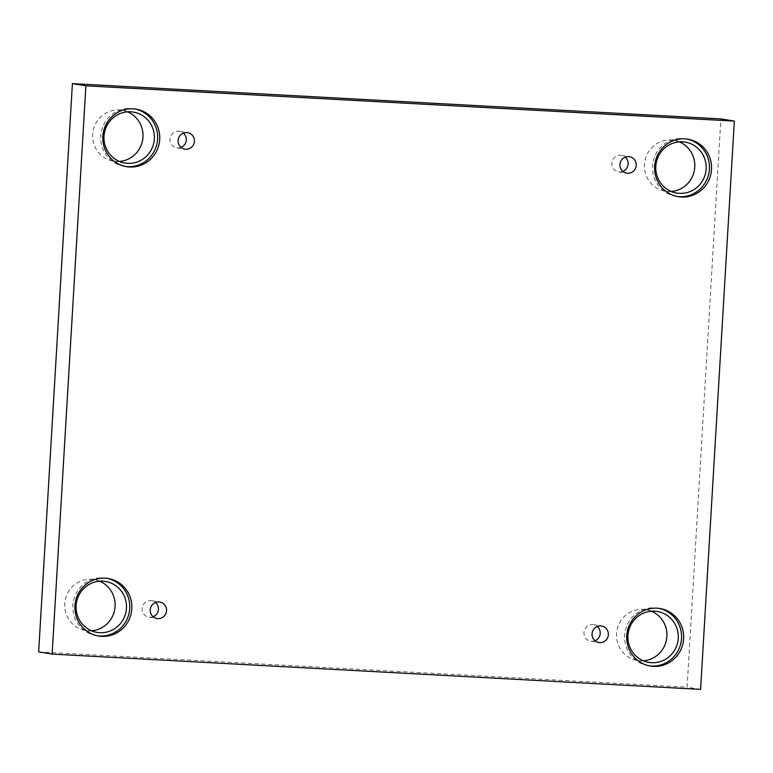 <?xml version="1.0" encoding="UTF-8"?>
<svg xmlns="http://www.w3.org/2000/svg" width="773" height="773" viewBox="0 0 773 773"><rect width="100%" height="100%" fill="white"/><g stroke="black" fill="none" stroke-linecap="round" stroke-linejoin="round"><path stroke-width="0.58" stroke-dasharray="3.87 2.9" d="M153.17 616.728A8.368 8.165 -80.7 0 1 142.155 608.051A8.368 8.165 -80.7 0 1 155.499 602.457M594.988 640.759A8.368 8.165 -80.7 0 1 583.973 632.092A8.368 8.165 -80.7 0 1 597.307 626.497M38.65 651.9L687.11 687.178L720.871 118.907M700.589 689.371L687.11 687.178M651.446 611.211A25.809 25.2 99.3 0 0 645.87 609.617A25.809 25.2 99.3 0 0 616.554 633.715A25.809 25.2 99.3 0 0 637.57 660.557A25.809 25.2 99.3 0 0 643.368 660.809M99.649 581.19A25.809 25.2 99.3 0 0 94.074 579.595A25.809 25.2 99.3 0 0 64.748 603.694A25.809 25.2 99.3 0 0 85.764 630.536A25.809 25.2 99.3 0 0 91.562 630.787M127.535 111.843A25.809 25.2 99.3 0 0 121.95 110.239A25.809 25.2 99.3 0 0 92.634 134.347A25.809 25.2 99.3 0 0 113.65 161.19A25.809 25.2 99.3 0 0 119.448 161.441M679.332 141.865A25.809 25.2 99.3 0 0 673.756 140.271A25.809 25.2 99.3 0 0 644.44 164.369A25.809 25.2 99.3 0 0 665.456 191.211A25.809 25.2 99.3 0 0 671.254 191.462M686.714 139.014A29.152 28.466 99.3 0 0 685.67 138.821A29.152 28.466 99.3 0 0 652.885 163.016A29.152 28.466 99.3 0 0 676.288 196.371A29.152 28.466 99.3 0 0 677.341 196.516M134.917 108.983A29.152 28.466 99.3 0 0 133.864 108.8A29.152 28.466 99.3 0 0 101.079 132.995A29.152 28.466 99.3 0 0 124.482 166.35A29.152 28.466 99.3 0 0 125.545 166.495M107.032 578.339A29.152 28.466 99.3 0 0 105.978 578.146A29.152 28.466 99.3 0 0 73.203 602.341A29.152 28.466 99.3 0 0 96.606 635.696A29.152 28.466 99.3 0 0 97.659 635.841M658.838 608.361A29.152 28.466 99.3 0 0 657.784 608.167A29.152 28.466 99.3 0 0 624.999 632.362A29.152 28.466 99.3 0 0 648.402 665.717A29.152 28.466 99.3 0 0 649.455 665.862M181.056 147.372A8.368 8.165 -80.7 0 1 170.041 138.705A8.368 8.165 -80.7 0 1 183.375 133.111M622.864 171.413A8.368 8.165 -80.7 0 1 611.858 162.736A8.368 8.165 -80.7 0 1 625.193 157.151M148.928 617.183L157.045 618.506M151.624 600.679L159.731 602.003M665.456 191.211L676.829 193.066M673.756 140.271L685.129 142.116M676.288 196.371L678.394 196.709M685.67 138.821L687.777 139.159M113.65 161.19L125.023 163.045M121.95 110.239L133.333 112.095M124.482 166.35L126.588 166.688M133.864 108.8L135.971 109.138M85.764 630.536L97.137 632.391M94.074 579.595L105.447 581.451M96.606 635.696L98.702 636.034M105.978 578.146L108.085 578.484M637.57 660.557L648.943 662.413M645.87 609.617L657.243 611.472M648.402 665.717L650.508 666.055M657.784 608.167L659.891 608.506M176.814 147.836L184.931 149.16M179.5 131.323L187.617 132.647M618.632 171.877L626.739 173.2M621.318 155.363L629.435 156.687M590.746 641.223L598.862 642.547M593.432 624.71L601.549 626.033"/><path stroke-width="1.16" d="M734.35 121.1L720.871 118.907L72.411 83.629L38.65 651.9L52.129 654.093L700.589 689.371L734.35 121.1L85.89 85.822L72.411 83.629M155.499 602.457A8.368 8.165 -80.7 0 1 153.17 616.728M157.895 618.603A8.368 8.165 -80.7 0 1 150.329 608.94A8.368 8.165 -80.7 0 1 159.731 602.003A8.368 8.165 -80.7 0 1 166.504 611.134A8.368 8.165 -80.7 0 1 157.895 618.603M597.307 626.497A8.368 8.165 -80.7 0 1 594.988 640.759M85.89 85.822L52.129 654.093M643.368 660.809A25.809 25.2 99.3 0 0 666.886 636.459A25.809 25.2 99.3 0 0 651.446 611.211M91.562 630.787A25.809 25.2 99.3 0 0 115.08 606.438A25.809 25.2 99.3 0 0 99.649 581.19M119.448 161.441A25.809 25.2 99.3 0 0 142.966 137.082A25.809 25.2 99.3 0 0 127.535 111.843M671.254 191.462A25.809 25.2 99.3 0 0 694.772 167.103A25.809 25.2 99.3 0 0 679.332 141.865M599.703 642.634A8.368 8.165 -80.7 0 1 592.147 632.981A8.368 8.165 -80.7 0 1 601.549 626.033A8.368 8.165 -80.7 0 1 608.322 635.174A8.368 8.165 -80.7 0 1 599.703 642.634M627.589 173.287A8.368 8.165 -80.7 0 1 620.033 163.634A8.368 8.165 -80.7 0 1 629.435 156.687A8.368 8.165 -80.7 0 1 636.208 165.828A8.368 8.165 -80.7 0 1 627.589 173.287M185.781 149.257A8.368 8.165 -80.7 0 1 178.215 139.594A8.368 8.165 -80.7 0 1 187.617 132.647A8.368 8.165 -80.7 0 1 194.39 141.788A8.368 8.165 -80.7 0 1 185.781 149.257M653.465 666.374A29.152 28.466 -80.7 0 1 650.508 666.055A29.152 28.466 -80.7 0 1 627.106 632.701A29.152 28.466 -80.7 0 1 659.891 608.506A29.152 28.466 -80.7 0 1 683.496 640.353A29.152 28.466 -80.7 0 1 653.465 666.374M101.669 636.353A29.152 28.466 -80.7 0 1 98.702 636.034A29.152 28.466 -80.7 0 1 75.3 602.679A29.152 28.466 -80.7 0 1 108.085 578.484A29.152 28.466 -80.7 0 1 131.69 610.332A29.152 28.466 -80.7 0 1 101.669 636.353M129.555 167.007A29.152 28.466 -80.7 0 1 126.588 166.688A29.152 28.466 -80.7 0 1 103.186 133.333A29.152 28.466 -80.7 0 1 135.971 109.138A29.152 28.466 -80.7 0 1 159.576 140.986A29.152 28.466 -80.7 0 1 129.555 167.007M681.351 197.028A29.152 28.466 -80.7 0 1 678.394 196.709A29.152 28.466 -80.7 0 1 654.992 163.354A29.152 28.466 -80.7 0 1 687.777 139.159A29.152 28.466 -80.7 0 1 711.382 171.007A29.152 28.466 -80.7 0 1 681.351 197.028M655.813 166.224A25.809 25.2 -80.7 0 1 685.129 142.116A25.809 25.2 -80.7 0 1 705.846 171.645A25.809 25.2 -80.7 0 1 676.829 193.066A25.809 25.2 -80.7 0 1 655.813 166.224M677.341 196.516A29.152 28.466 99.3 0 0 679.254 196.69A29.152 28.466 99.3 0 0 709.218 171.2A29.152 28.466 99.3 0 0 686.714 139.014M104.007 136.203A25.809 25.2 -80.7 0 1 133.333 112.095A25.809 25.2 -80.7 0 1 154.049 141.623A25.809 25.2 -80.7 0 1 125.023 163.045A25.809 25.2 -80.7 0 1 104.007 136.203M125.545 166.495A29.152 28.466 99.3 0 0 127.448 166.668A29.152 28.466 99.3 0 0 157.412 141.179A29.152 28.466 99.3 0 0 134.917 108.983M76.121 605.549A25.809 25.2 -80.7 0 1 105.447 581.451A25.809 25.2 -80.7 0 1 126.163 610.97A25.809 25.2 -80.7 0 1 97.137 632.391A25.809 25.2 -80.7 0 1 76.121 605.549M97.659 635.841A29.152 28.466 99.3 0 0 99.562 636.015A29.152 28.466 99.3 0 0 129.526 610.525A29.152 28.466 99.3 0 0 107.032 578.339M627.927 635.57A25.809 25.2 -80.7 0 1 657.243 611.472A25.809 25.2 -80.7 0 1 677.96 640.991A25.809 25.2 -80.7 0 1 648.943 662.413A25.809 25.2 -80.7 0 1 627.927 635.57M649.455 665.862A29.152 28.466 99.3 0 0 651.368 666.036A29.152 28.466 99.3 0 0 681.332 640.546A29.152 28.466 99.3 0 0 658.838 608.361M183.375 133.111A8.368 8.165 -80.7 0 1 181.056 147.372M625.193 157.151A8.368 8.165 -80.7 0 1 622.864 171.413"/></g></svg>
